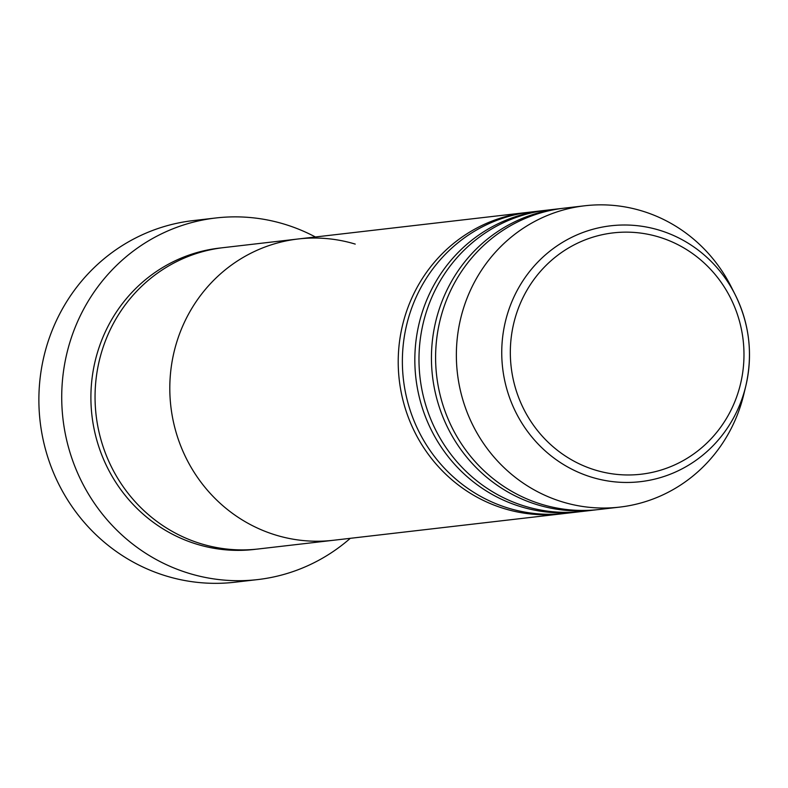 <?xml version="1.0" encoding="UTF-8"?>
<svg xmlns="http://www.w3.org/2000/svg" width="788" height="788" viewBox="0 0 788 788"><rect width="100%" height="100%" fill="white"/><g stroke="black" fill="none" stroke-linecap="round" stroke-linejoin="round"><path stroke-width="1.18" d="M215.833 217.981L192.991 220.62A182.008 174.956 83.4 0 0 39.4 385.746A182.008 174.956 83.4 0 0 166.475 576.077A182.008 174.956 83.4 0 0 234.873 582.224L257.715 579.584A182.008 174.956 -96.6 0 1 189.317 573.437A182.008 174.956 -96.6 0 1 62.242 383.096A182.008 174.956 -96.6 0 1 215.833 217.981A182.008 174.956 -96.6 0 1 284.222 224.127A182.008 174.956 -96.6 0 1 315.387 236.981M563.627 513.589A151.68 145.8 -96.6 0 1 561.548 513.845L258.385 548.97A151.68 145.8 -96.6 0 1 201.383 543.848A151.68 145.8 -96.6 0 1 95.486 385.224A151.68 145.8 -96.6 0 1 223.477 247.629L298.228 238.971A151.68 145.8 -96.6 0 1 355.221 244.093M276.135 535.18A151.68 145.8 -96.6 0 1 170.238 376.565A151.68 145.8 -96.6 0 1 298.228 238.971A151.68 145.8 -96.6 0 0 170.238 376.565A151.68 145.8 -96.6 0 0 276.135 535.18A151.68 145.8 -96.6 0 0 333.137 540.302A151.68 145.8 -96.6 0 1 276.135 535.18M350.296 538.322A182.008 174.956 -96.6 0 1 257.715 579.584M580.234 511.668A151.68 145.8 -96.6 0 1 578.156 511.924L565.705 513.362A151.68 145.8 -96.6 0 1 508.703 508.24A151.68 145.8 -96.6 0 1 402.806 349.626A151.68 145.8 -96.6 0 1 530.797 212.031L543.247 210.583A151.68 145.8 -96.6 0 1 545.326 210.357M561.548 513.845A151.68 145.8 -96.6 0 1 504.547 508.723A151.68 145.8 -96.6 0 1 398.649 350.108A151.68 145.8 -96.6 0 1 526.64 212.514A151.68 145.8 -96.6 0 1 528.718 212.287M596.851 509.738A151.68 145.8 -96.6 0 1 594.773 509.994L582.312 511.442A151.68 145.8 -96.6 0 1 525.31 506.32A151.68 145.8 -96.6 0 1 419.413 347.705A151.68 145.8 -96.6 0 1 547.404 210.101L559.864 208.662A151.68 145.8 -96.6 0 1 561.942 208.436M578.156 511.924A151.68 145.8 -96.6 0 1 521.163 506.802A151.68 145.8 -96.6 0 1 415.266 348.178A151.68 145.8 -96.6 0 1 543.247 210.583M619.693 507.108L598.929 509.511A151.68 145.8 -96.6 0 1 541.927 504.389A151.68 145.8 -96.6 0 1 436.03 345.774A151.68 145.8 -96.6 0 1 564.011 208.18L584.785 205.776A151.68 145.8 -96.6 0 1 641.777 210.898A151.68 145.8 -96.6 0 1 731.353 287.108L735.263 294.86A128.799 123.805 -96.6 0 1 745.812 385.982A128.799 123.805 -96.6 0 1 592.034 477.321A128.799 123.805 -96.6 0 1 506.379 317.722A128.799 123.805 -96.6 0 1 659.192 230.145A128.799 123.805 -96.6 0 1 735.263 294.86C749.516 323.986 753.033 354.364 745.812 385.982L743.783 394.414A151.68 145.8 -96.6 0 1 619.693 507.108A151.68 145.8 -96.6 0 1 562.691 501.986A151.68 145.8 -96.6 0 1 456.794 343.371A151.68 145.8 -96.6 0 1 584.785 205.776M594.773 509.994A151.68 145.8 -96.6 0 1 537.771 504.872A151.68 145.8 -96.6 0 1 431.873 346.257A151.68 145.8 -96.6 0 1 559.864 208.662M256.307 549.187A151.68 145.8 -96.6 0 1 197.227 544.321A151.68 145.8 -96.6 0 1 91.418 384.623A151.68 145.8 -96.6 0 1 221.398 247.885M658.827 236.991A121.47 116.762 83.4 0 0 514.702 319.593A121.47 116.762 83.4 0 0 595.482 470.121A121.47 116.762 83.4 0 0 739.607 387.519A121.47 116.762 83.4 0 0 658.827 236.991M526.64 212.514L298.228 238.971"/></g></svg>
